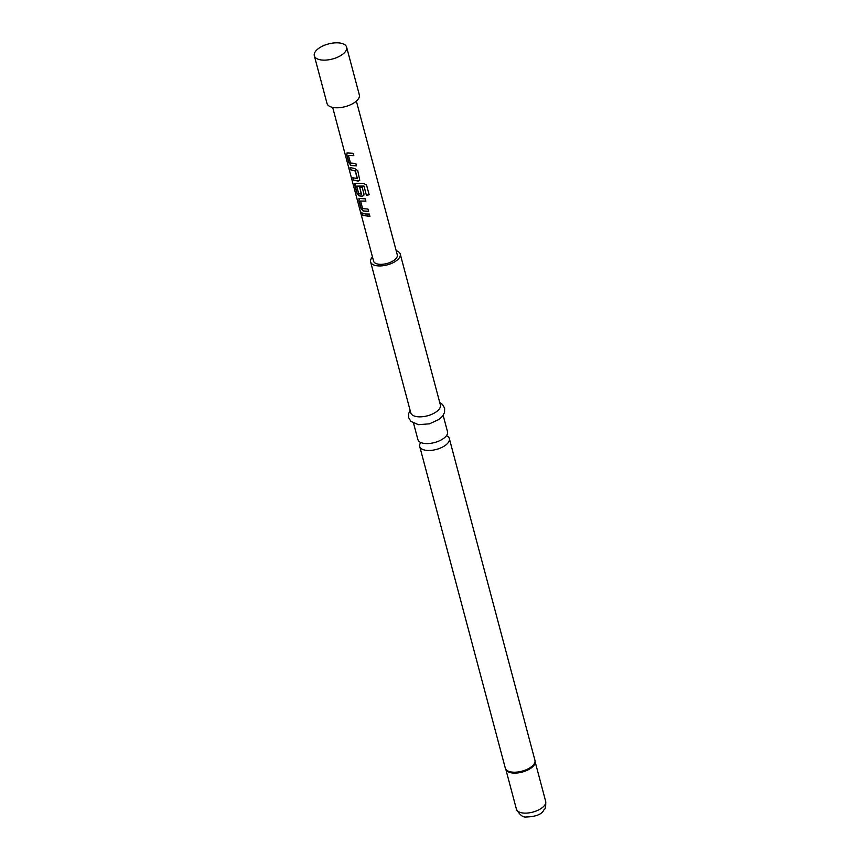<?xml version="1.0" encoding="UTF-8"?>
<svg xmlns="http://www.w3.org/2000/svg" width="860" height="860" viewBox="0 0 860 860"><rect width="100%" height="100%" fill="white"/><g stroke="black" fill="none" stroke-linecap="round" stroke-linejoin="round"><path stroke-width="1.29" d="M360.673 212.495C360.426 211.13 360.791 211.56 361.77 213.796C361.77 215.247 361.404 214.817 360.673 212.495L360.555 211.614M361.931 213.721C361.942 215.183 361.587 214.753 360.856 212.441L360.695 211.7M443.169 415.391L447.512 431.72A15.329 7.138 165.1 0 1 440.471 440.32A15.329 7.138 165.1 0 1 428.28 443.566A15.329 7.138 165.1 0 1 424.206 443.427A15.329 7.138 165.1 0 1 417.895 439.6L413.552 423.27M356.524 165.744L351.149 165.421L348.966 162.648L346.795 154.477L347.805 152.886M353.815 155.552L348.472 155.499L350.482 163.045L355.857 163.507L356.481 165.84L351.02 165.507L348.816 162.733L346.644 154.553L347.687 152.972L353.148 153.306L353.772 155.638L348.472 155.499M359.77 180.245L358.233 180.998L353.589 180.009L352.965 177.676M357.212 178.751L355.32 171.054L350.719 169.893L350.106 167.56L354.825 168.56L357.771 170.667L359.749 180.288L358.158 181.095L353.438 180.084L352.815 177.751L357.405 178.504L355.406 170.957L350.869 169.807L350.256 167.474M363.812 195.424L362.275 196.177L359.222 195.779L357.04 193.005L354.868 184.835L355.889 183.244M366.51 184.868L369.123 194.682L366.425 195.295L363.973 186.061L356.62 186.115L358.792 193.855L361.437 194.037L359.673 187.394L362.2 187.329L363.984 194.016L363.791 195.467L362.2 196.274L359.093 195.865L356.9 193.091L354.718 184.911L355.76 183.33L363.404 183.374L366.543 184.954L369.155 194.758L366.414 195.392L363.963 186.147L356.62 186.115M361.318 194.188L359.749 187.297M368.639 211.28L363.264 210.958L361.082 208.184L358.91 200.014L359.931 198.424M365.93 201.089L360.587 201.036L362.598 208.593L367.973 209.044L368.596 211.377L363.135 211.044L360.931 208.27L358.76 200.09L359.802 198.509L365.263 198.843L365.887 201.186L360.587 201.036M369.961 216.268L362.985 215.344L362.372 213.011M314.319 55.771L327.004 103.436A16.716 7.783 -14.9 0 0 333.884 107.607A16.716 7.783 -14.9 0 0 351.589 104.243A16.716 7.783 -14.9 0 0 359.319 94.837L346.634 47.171A16.716 7.783 -14.9 0 0 339.743 43A16.716 7.783 -14.9 0 0 322.048 46.365A16.716 7.783 -14.9 0 0 314.319 55.771A16.716 7.783 -14.9 0 0 321.21 59.953A16.716 7.783 -14.9 0 0 338.904 56.588A16.716 7.783 -14.9 0 0 346.634 47.171M372.477 257.011A15.329 7.138 -14.9 0 0 370.617 261.934L410.779 412.854A15.329 7.138 -14.9 0 0 417.089 416.681A15.329 7.138 -14.9 0 0 433.311 413.596A15.329 7.138 -14.9 0 0 440.395 404.974L400.233 254.055A15.329 7.138 -14.9 0 0 396.17 250.712M370.617 261.934A15.329 7.138 -14.9 0 0 376.927 265.762A15.329 7.138 -14.9 0 0 393.149 262.676A15.329 7.138 -14.9 0 0 400.233 254.055M420.776 442.513A15.329 7.138 -14.9 0 0 419.723 446.48A15.329 7.138 -14.9 0 0 426.033 450.307A15.329 7.138 -14.9 0 0 442.255 447.221A15.329 7.138 -14.9 0 0 449.339 438.6A15.329 7.138 -14.9 0 0 446.447 435.687M332.669 107.403L373.584 261.15A12.255 5.708 -14.9 0 0 378.626 264.214A12.255 5.708 -14.9 0 0 391.612 261.741A12.255 5.708 -14.9 0 0 397.277 254.839L356.363 101.093M365.263 213.968L369.305 214.022L369.929 216.365L362.845 215.43L362.221 213.097L365.263 213.968M358.921 198.638L359.802 198.509M354.879 183.459L355.76 183.33M346.806 153.101L347.687 152.972M361.77 213.796L361.705 214.742M505.658 769.012A15.233 7.095 -14.9 0 0 506.088 769.808A15.233 7.095 -14.9 0 0 511.829 772.495A15.233 7.095 -14.9 0 0 526.814 769.958A15.233 7.095 -14.9 0 0 535.081 762.1A15.233 7.095 -14.9 0 0 535.06 761.186M506.088 769.808L505.325 768.216A15.329 7.138 -14.9 0 0 511.635 772.043A15.329 7.138 -14.9 0 0 527.868 768.958A15.329 7.138 -14.9 0 0 534.952 760.337L449.339 438.6M505.884 769.507A15.136 7.052 -14.9 0 0 512.012 772.936A15.136 7.052 -14.9 0 0 527.696 770.055A15.136 7.052 -14.9 0 0 535.103 761.734M545.681 801.391C546.068 810.776 544.229 808.411 543.294 810.958C540.875 814.71 535.156 816.721 526.169 817C522.891 817.484 519.644 814.871 516.419 809.174A15.136 7.052 -14.9 0 0 522.654 812.958A15.136 7.052 -14.9 0 0 538.683 809.905A15.136 7.052 -14.9 0 0 545.681 801.391L535.113 761.659M439.739 402.502L442.438 404.415L444.609 408.156L444.566 412.37L442.588 416.186L439.331 419.282L429.462 423.819L418.422 424.7L410.811 421.325L408.693 417.691L408.704 413.488L410.113 410.381M535.081 762.1L534.952 760.337M505.325 768.216L419.723 446.48M516.419 809.174L505.852 769.442"/></g></svg>
